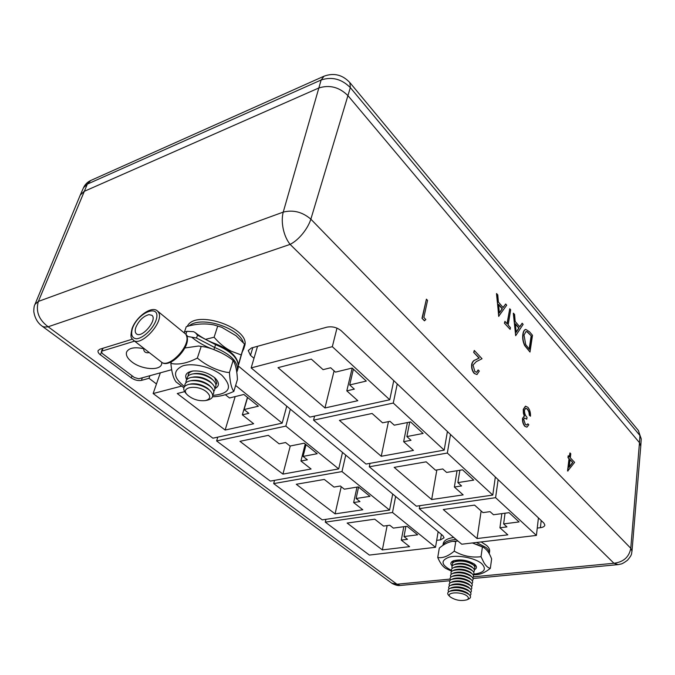 <?xml version="1.0" encoding="UTF-8"?>
<svg xmlns="http://www.w3.org/2000/svg" width="675" height="675" viewBox="0 0 675 675"><rect width="100%" height="100%" fill="white"/><g stroke="black" fill="none" stroke-linecap="round" stroke-linejoin="round"><path stroke-width="1.01" d="M498.817 316.448L496.479 293.65L497.77 294.798L498.395 302.046L503.17 307.581L505.685 304.02L506.697 305.21L498.682 316.297L496.733 293.583M503.061 307.446L505.685 304.02M529.985 352.038L524.922 345.532C523.133 341.66 522.543 337.821 523.15 334.024C523.53 331.433 524.399 329.889 525.758 329.4L529.47 331.754L532.508 335.298L529.985 352.038L524.669 345.592C522.88 341.71 522.29 337.88 522.897 334.083C523.277 331.493 524.146 329.948 525.504 329.459L525.648 329.434M476.55 372.355L478.027 370.027L479.318 371.056L477.014 374.498L474.188 373.402C472.103 370.904 471.268 367.824 471.698 364.163C472.424 361.749 473.605 360.349 475.251 359.961L479.005 358.079L473.673 352.392L474.289 350.443L482.026 358.737L476.246 361.657L473.032 365.057L474.854 371.486L476.693 372.33L478.288 369.976M476.862 374.524L474.188 373.402M640.769 446.226L639.478 442.665L348.03 95.723C339.356 87.1 329.569 84.535 318.676 88.045L84.139 191.388L80.249 195.092L34.99 304.358L38.382 301.413L87.337 184.123L83.506 187.718C85.025 184.427 87.438 182.014 90.762 180.478L87.337 184.123L321.14 79.987L283.238 212.102C293.228 209.613 302.434 211.975 310.854 219.172C307.935 228.538 299 239.937 290.115 244.384C283.314 235.938 280.665 221.569 283.238 212.102L38.382 301.413C35.539 311.259 38.796 319.714 48.144 326.776C45.098 327.265 42.913 326.928 41.588 325.755M567.97 471.066L567.548 470.922L569.017 458.747L567.962 457.625L568.173 455.836L569.481 456.924L569.962 452.908L570.78 453.777L570.299 457.793L574.602 462.375L567.802 470.888L569.261 458.713L568.207 457.591L568.426 455.794M569.261 456.688L569.962 452.908M526.567 425.056L527.892 423.824L528.803 424.786L526.964 427.132L524.821 426.296C523.1 424.305 522.332 421.681 522.517 418.416L524.239 415.96M526.829 427.148L524.821 426.296M524.273 415.952L523.387 413.243L523.252 409.387L525.403 406.198M525.083 426.254C523.361 424.263 522.593 421.639 522.771 418.373L524.526 415.91L523.648 413.193L523.513 409.345L525.521 406.173L527.892 407.32C529.748 409.531 530.617 412.493 530.491 416.197L529.335 415.277L528.905 411.952L527.352 409.185L525.665 408.223M530.491 416.197L529.588 415.226L529.158 411.91L527.605 409.134L525.783 408.198L524.45 410.164C524.433 413.302 525.293 415.682 527.032 417.302L526.762 419.158L524.483 418.044M424.389 320.785L421.993 318.279L426.406 299.168L427.553 300.392L423.858 317.461L425.841 319.545L424.389 320.785M515.675 335.703L513.312 313.267L514.561 314.373L515.194 321.502L519.792 326.827L522.163 323.241L523.142 324.38L515.675 335.703L513.565 313.208M519.674 326.692L522.163 323.241M509.752 308.762L510.671 309.842L508.157 325.029L510.418 327.62L510.131 329.366L504.394 323.165L504.942 321.351L507.22 323.958L509.752 308.762L507.018 323.722M214.878 388.614C219.552 386.193 219.586 382.649 214.988 377.992C208.491 372.819 201.082 370.499 192.763 371.014C186.325 372.203 184.309 375.123 186.722 379.763M215.916 384.826L216.768 383.29L214.591 377.646M193.396 370.946C190.628 371.52 188.916 372.659 188.274 374.372L188.097 376.059M474.322 569.801C476.98 568.392 477.115 566.587 474.727 564.367C467.986 560.14 460.848 558.959 453.322 560.824C450.503 562.14 450.132 563.887 452.208 566.063M474.778 567.034L475.116 566.165L474.196 563.946M454.056 560.554L452.512 562.418L452.587 563.288M185.887 334.277L186.899 331.324L193.598 331.687L195.353 332.674L197.488 335.18L196.543 338.006L187.793 336.521L185.878 334.26M133.414 340.234L161.241 361.91C168.784 369.394 191.7 344.883 186.199 335.222L187.793 336.521M186.199 335.222L186.502 335.585C192.409 345.836 169.341 370.145 161.241 361.91M186.899 331.324L183.524 332.336M244.055 345.811L243.734 348.865L244.519 346.275C251.783 328.607 195.505 308.627 187.346 326.253M537.258 528.086L540.397 527.698C543.13 527.318 544.615 526.441 544.852 525.074L543.89 523.083L341.255 330.792C337.002 327.375 332.201 326.168 326.869 327.173L251.454 347.971L248.24 350.553L250.501 355.362L253.986 358.315M132.342 339.188L99.875 349.203L98.094 350.612C97.698 351.911 98.474 353.312 100.415 354.822L131.304 377.882C134.738 380.143 138.113 380.978 141.421 380.388L149.006 378.304L156.473 383.957M436.683 540.346L440.488 539.882L444.083 537.815L442.901 535.655L238.477 366.154M489.611 551.365L489.637 551.222C489.839 549.307 488.784 547.341 486.464 545.316L481.132 541.932M453.701 537.469C447.356 538.439 443.863 540.489 443.222 543.611L442.969 545.164M134.57 341.137L101.942 351.118L103.072 348.216M101.942 351.118L101.343 351.683L102.473 353.616L134.435 377.544L138.797 378.768L171.577 369.731M641.225 439.02L639.934 435.527L350.325 87.632L310.854 219.172L630.779 548.294L631.994 551.171M34.973 304.391L34.99 304.358C34.172 305.665 33.775 308.129 33.801 311.74C34.788 317.604 37.201 322.127 41.04 325.308L41.496 325.679M90.762 180.478L324.051 76.182L321.14 79.987C331.99 76.452 341.719 79 350.325 87.632L349.886 82.62L638.466 430.582L639.934 435.527L639.478 442.665L630.779 548.294C629.108 557.077 623.489 562.064 613.938 563.254L290.115 244.384L48.144 326.776L396.968 584.229L391.719 583.141L41.588 325.747M618.148 564.621L613.938 563.254L473.437 576.838M449.845 580.719L400.073 585.487L396.968 584.229L450.073 579.091M149.926 375.705L149.006 378.304M349.692 384.944L354.333 389.129L346.807 390.859L357.809 400.697L324.962 407.962L278.007 367.656L311.293 359.1L323.08 369.647L330.666 367.765L335.492 372.119L352.164 368.052L366.289 381.071L349.692 384.944L353.388 369.183M346.807 390.859L352.181 368.069M324.962 407.962L334.091 370.862M389.745 399.777L332.328 346.672L251.159 367.9L309.935 417.108L389.745 399.777L393.761 380.624M251.159 367.9L257.538 346.292M332.328 346.672L336.977 328.126M406.882 436.565L411.007 440.294L403.642 441.678L413.438 450.436L381.248 456.275L339.415 420.373L372.102 413.48L382.565 422.828L389.99 421.318L394.267 425.183L410.594 421.917L423.115 433.46L406.882 436.565L409.708 422.094M403.642 441.678L407.405 422.558M381.248 456.275L388.446 421.639M444.184 450.132L393.28 403.051L313.571 420.154L366.01 464.054L444.184 450.132L447.407 431.527M313.571 420.154L314.584 416.104M393.28 403.051L397.246 383.932M457.869 482.6L461.565 485.932L454.368 487.038L463.143 494.885L431.663 499.551L394.166 467.362L426.178 461.835L435.518 470.18L442.783 468.973L446.597 472.424L462.544 469.808L473.723 480.119L457.869 482.6L459.877 470.247M454.368 487.038L457.042 470.711M431.663 499.551L436.852 469.96M492.775 495.07L447.331 453.043L369.267 466.779L416.34 506.191L492.775 495.07L495.34 477.014M369.267 466.779L369.993 463.345M447.331 453.043L450.512 434.472M503.626 523.901L506.95 526.897L499.922 527.774L507.828 534.845L477.082 538.54L443.273 509.524L474.576 505.111L482.962 512.612L490.05 511.65L493.484 514.747L509.034 512.671L519.083 521.935L503.626 523.901L505.052 513.202M499.922 527.774L501.846 513.633M477.082 538.54L481.14 510.983M536.406 535.427L495.593 497.678L419.268 508.638L461.759 544.21L536.406 535.427L538.431 517.902M419.268 508.638L419.799 505.685M495.593 497.678L498.125 479.655M404.004 536.549L407.498 539.325L401.288 540.101L409.59 546.64L382.354 549.906L347.144 523.066L374.743 519.176L383.51 526.087L389.762 525.243L393.365 528.103L407.059 526.272L417.639 534.819L404.004 536.549L405.894 526.433M401.288 540.101L403.802 526.711M382.354 549.906L387.146 525.597M435.51 547.298L392.512 512.485L325.274 522.138L369.377 555.078L435.51 547.298L438.142 531.706M325.274 522.138L325.915 519.337M392.512 512.485L395.643 496.462M356.096 498.513L359.961 501.576L353.641 502.546L362.796 509.76L335.087 513.869L296.274 484.27L324.304 479.427L334.007 487.072L340.369 486.017L344.343 489.181L358.298 486.894L369.993 496.336L356.096 498.513L358.568 487.114M353.641 502.546L356.999 487.105M335.087 513.869L341.229 486.7M389.551 510.081L341.989 471.58L273.687 483.595L322.245 519.868L389.551 510.081L392.715 494.041M273.687 483.595L274.539 480.347M341.989 471.58L345.743 455.093M303.075 456.41L307.353 459.802L300.932 461.017L311.082 469.007L282.943 474.112L239.946 441.332L268.363 435.341L279.146 443.846L285.601 442.53L290.022 446.04L304.206 443.205L317.208 453.71L303.075 456.41L306.028 444.682M300.932 461.017L305.218 444.023M282.943 474.112L290.267 445.998M338.707 468.914L285.837 426.102L216.616 440.961L270.337 481.098L338.707 468.914L342.503 452.41M216.616 440.961L217.772 437.13M285.837 426.102L290.343 409.151M225.416 394.74L229.492 397.972L243.852 394.47L258.39 406.207L244.063 409.548L247.59 397.491M244.063 409.548L248.839 413.336L242.333 414.83L247.438 397.364M242.333 414.83L253.64 423.74L225.146 430.043L235.178 396.588M225.146 430.043L177.255 393.533L184.587 391.643M181.322 386.176L153.141 393.542L212.903 438.193L282.175 423.141L286.732 406.156M153.141 393.542L160.346 372.828M282.175 423.141L235.634 385.459M161.831 362.332L161.612 364.264C159.848 371.048 141.396 369.537 131.861 361.893C127.448 358.417 125.685 355.134 126.588 352.046C128.95 347.752 134.932 346.705 144.518 348.891M631.943 422.71L633.437 424.516M351.979 85.151L354.881 88.644M184.435 332.066L186.275 326.675C196.045 323.747 205.293 323.182 214.017 324.953L221.687 327.257L236.047 335.72L244.519 344.064L238.503 364.998M238.469 364.466L241.211 354.94L231.247 351.202C224.952 347.988 219.24 343.322 214.11 337.222L205.487 339.339M214.11 337.222L217.645 326.27M241.211 354.94L244.519 344.064M472.399 542.962L483.874 547.543L485.899 549.273C488.067 551.306 489.974 554.529 491.628 558.934L490.328 568.375C488.118 567.911 486 566.055 483.983 562.79L481.013 556.698C471.639 557.854 462.704 556.006 454.233 551.154C448.149 556.276 442.657 558.385 437.737 557.474C440.092 563.001 442.783 566.654 445.804 568.451L451.828 571.286C450.968 569.81 451.482 568.62 453.381 567.726C459.894 565.996 466.231 566.992 472.373 570.704L472.635 570.923C474.238 572.434 474.398 573.758 473.124 574.898L476.693 574.653C481.039 574.273 485.587 572.172 490.328 568.375M437.737 557.474L439.298 548.1C443.964 544.117 448.504 541.865 452.925 541.342L455.735 541.628L454.233 551.154M451.465 570.434C440.994 564.882 440.319 560.419 449.423 557.052C458.629 554.74 475.242 558.082 481.629 563.558C487.013 569.211 484.38 572.763 473.723 574.206M481.013 556.698L482.389 547.138M135.962 327.071C134.831 330.252 134.983 332.505 136.401 333.804C141.699 338.96 157.891 319.562 151.867 315.293L148.93 314.626C143.412 316.162 139.092 320.313 135.962 327.071M184.925 347.971L198.543 346.022L205.782 347.085C214.802 349.338 223.18 353.202 230.934 358.661L233.297 360.745C235.583 364.331 236.967 370.567 237.44 379.46L233.837 391.407C231.457 388.361 229.981 382.067 229.433 372.507L226.724 372.288C216 370.17 206.213 365.428 197.353 358.062C187.194 363.31 178.36 365.091 170.868 363.403C171.686 372.482 173.458 378.692 176.158 382.025L183.853 387.737M184.486 386.573C173.205 377.595 172.589 370.71 182.647 365.918C192.831 362.509 211.832 367.031 221.788 375.216C233.035 387.028 230.015 393.761 212.718 395.423M212.549 396.748C219.189 396.714 226.285 394.934 233.837 391.407M170.868 363.403L171.399 361.842M197.353 358.062L201.133 346.587M229.433 372.507L233.094 360.585M475.09 565.507L474.458 566.249M453.127 562.655L452.748 561.743M449.567 585.925C448.664 584.491 449.111 583.327 450.934 582.441L452.748 581.614C458.19 580.171 463.531 580.989 468.788 584.086L469.226 584.466M450.023 582.972C449.128 581.538 449.592 580.373 451.423 579.479C457.945 577.749 464.358 578.745 470.635 582.458L470.998 582.761C472.542 584.246 472.669 585.529 471.361 586.617M451.423 579.479L453.237 578.661C458.671 577.209 464.003 578.036 469.226 581.133L469.64 581.496M450.478 580.036C449.592 578.593 450.065 577.42 451.913 576.526C458.435 574.796 464.822 575.792 471.074 579.504L471.412 579.791C472.972 581.276 473.099 582.576 471.8 583.673M451.913 576.526L453.718 575.716C459.152 574.273 464.468 575.092 469.665 578.188L470.062 578.534M450.925 577.108C450.048 575.657 450.546 574.476 452.402 573.581C458.924 571.86 465.294 572.847 471.504 576.56L471.817 576.83C473.394 578.323 473.538 579.623 472.247 580.736M452.402 573.581L454.199 572.78C459.633 571.337 464.932 572.155 470.104 575.252L470.475 575.581M451.381 574.197C450.512 572.729 451.018 571.548 452.891 570.653C459.413 568.924 465.758 569.919 471.943 573.632L472.222 573.877C473.816 575.37 473.968 576.686 472.686 577.817M452.891 570.653L454.68 569.852C460.105 568.409 465.396 569.236 470.534 572.324L470.888 572.645M453.381 567.726L455.161 566.933C460.586 565.49 465.86 566.317 470.964 569.405L471.302 569.708M452.275 568.384C451.432 566.899 451.955 565.709 453.862 564.806C460.384 563.085 466.695 564.081 472.795 567.785L473.04 567.987C474.652 569.506 474.829 570.839 473.555 571.987M453.862 564.806L455.633 564.022C461.059 562.579 466.315 563.406 471.395 566.502L471.715 566.781M452.731 565.49C451.887 564.005 452.427 562.807 454.351 561.895C460.865 560.174 467.159 561.17 473.226 564.882L473.437 565.059C475.073 566.587 475.259 567.928 473.993 569.084M454.351 561.895L456.114 561.119C461.54 559.685 466.771 560.512 471.825 563.6L472.129 563.861M475.057 565.388L474.424 566.19M453.17 562.604L452.807 561.642M467.024 596C468.855 597.552 468.847 598.818 466.999 599.797C461.101 601.29 455.532 600.345 450.301 596.962C444.783 592.228 461.354 591.207 467.024 596M450.2 596.86L448.833 595.536C447.154 593.84 447.356 592.456 449.449 591.384C455.979 589.646 462.459 590.642 468.889 594.363L469.336 594.742C471.066 596.464 470.897 597.856 468.838 598.928L466.999 599.797M449.449 591.384L451.288 590.532C456.73 589.081 462.122 589.908 467.471 593.004L467.961 593.435M448.656 591.84C447.727 590.423 448.158 589.275 449.947 588.398C456.469 586.659 462.932 587.655 469.327 591.376L469.758 591.739C471.268 593.198 471.352 594.456 470.028 595.51M449.947 588.398L451.778 587.554C457.22 586.102 462.594 586.929 467.91 590.026L468.382 590.439M449.111 588.878C448.192 587.452 448.639 586.297 450.436 585.411C456.967 583.681 463.413 584.668 469.766 588.389L470.171 588.735C471.69 590.203 471.791 591.469 470.475 592.54M450.436 585.411L452.267 584.575C457.701 583.133 463.067 583.951 468.349 587.056L468.804 587.444M450.934 582.441C457.456 580.711 463.885 581.707 470.205 585.419L470.585 585.748C472.12 587.216 472.23 588.499 470.914 589.579M216.81 383.138L215.882 384.598M188.257 375.891L188.35 374.161M206.508 391.812C211.123 396.082 210.76 399.009 205.419 400.579C198.678 401.262 192.713 399.414 187.515 395.027C179.145 387.197 197.125 384.016 206.508 391.812M187.262 394.765L186.072 393.508C182.132 388.868 183.187 385.788 189.236 384.261C196.163 383.552 202.703 385.341 208.837 389.635L210.153 390.783C214.228 395.449 213.342 398.571 207.495 400.157L205.63 400.537M191.059 383.932L191.303 383.889C197.066 383.299 202.5 384.784 207.605 388.353L208.988 389.602M184.882 386.142C184.545 383.366 186.401 381.586 190.46 380.793C197.362 380.109 203.85 381.898 209.925 386.168L211.182 387.264C214.068 390.234 214.557 392.766 212.65 394.85M192.257 380.472L192.502 380.43C198.248 379.856 203.648 381.35 208.702 384.902L210.035 386.108M186.013 382.717C185.684 379.915 187.574 378.118 191.675 377.342C198.551 376.675 205.006 378.473 211.022 382.725L212.203 383.763C215.131 386.758 215.637 389.306 213.73 391.416M193.447 377.03L193.7 376.988C199.42 376.431 204.787 377.924 209.79 381.468L211.072 382.624M187.135 379.299C186.823 376.473 188.738 374.676 192.881 373.899C199.741 373.258 206.145 375.055 212.102 379.291L213.224 380.27C216.186 383.282 216.717 385.864 214.81 387.998M194.628 373.604L194.889 373.562C200.593 373.022 205.917 374.524 210.87 378.051L212.11 379.164M572.797 462.468L570.088 459.582L569.177 467.201L572.797 462.468L570.054 459.852M569.219 466.855L572.552 462.502M526.762 419.158L524.602 418.011L523.699 419.352L525.344 424.373L526.702 425.039L527.892 423.824M474.449 373.351C472.365 370.853 471.538 367.774 471.96 364.112C472.686 361.69 473.867 360.29 475.512 359.902L479.267 358.02L473.673 352.392M473.943 352.333L474.289 350.443M424.659 320.718L421.993 318.279M422.263 318.212L426.406 299.168M531.368 335.973L527.369 331.813L526.036 331.543L524.045 335.062L525.682 344.528L529.36 349.296L531.368 335.973L527.116 331.872L525.918 331.568M529.158 349.059L531.124 336.032M516.156 332.328L519.024 327.983L515.396 323.789L516.156 332.328M516.13 332.041L518.771 328.042L515.43 324.177M510.131 329.366L504.394 323.165M504.647 323.106L504.942 321.351M499.331 313.04L502.369 308.728L498.589 304.366L499.331 313.04M499.314 312.77L502.116 308.787L498.623 304.762M220.354 352.426L214.203 349.743M211.435 348.705C204.171 345.811 197.859 342.191 192.527 337.854L191.742 337.213M640.786 446.015L641.233 438.885L638.322 430.405M142.349 377.789L141.421 380.388M132.072 375.773L131.304 377.882M101.368 352.358L100.415 354.822M441.399 534.406L440.488 539.882M252.813 347.6L250.501 355.362M541.207 520.543L540.397 527.698M324.051 76.182C333.923 72.605 342.537 74.756 349.886 82.62L349.76 82.477M189.532 325.569C201.428 315.79 238.638 327.535 243.245 342.36M476.55 542.472L486.143 547.602C488.464 549.627 489.518 551.593 489.316 553.5L489.637 551.222M443.036 545.122C444.386 541.924 448.748 540.042 456.114 539.485M196.543 338.006L214.667 347.49L215.578 344.663L197.488 335.18M238.132 368.052C239.296 359.201 231.778 351.405 215.578 344.663L215.764 343.896C231.964 350.553 239.422 358.602 238.132 368.052L237.288 370.837C238.444 362.011 230.901 354.232 214.667 347.49L213.865 349.608M193.126 337.534L192.527 337.854M132.511 328.168C130.613 334.665 131.946 338.209 136.51 338.808C143.041 338.251 152.499 329.451 155.866 320.76C162.169 303.294 138.729 311.065 132.511 328.168M157.545 311.065L158.802 312.795C164.017 322.346 140.56 347.456 133.27 340.124C132.249 338.023 129.457 339.584 132.081 328.514C136.299 316.541 151.943 305.353 157.545 311.065L186.03 334.387M101.343 351.683L102.634 348.351M83.506 187.718L80.308 194.965M473.023 578.509L618.545 564.57C620.958 563.709 620.933 565.076 627.413 560.301C632.888 553.972 631.243 553.458 632.002 551.062L640.778 446.091M391.829 583.225L392.226 583.495C395.39 585.09 397.879 585.757 399.701 585.503L400.064 585.487M143.606 348.654C143.8 351.726 145.454 353.084 148.568 352.713L149.15 352.493M243.734 348.865L242.418 351.608M214.017 324.953L221.687 327.257M452.925 541.342L457.979 541.055M476.727 544.261L483.874 547.543M195.404 332.716C201.116 337.298 207.9 341.027 215.764 343.896M236.782 372.161L237.288 370.837M232.107 359.657L233.297 360.745M198.543 346.022L205.782 347.085M469.53 581.386L470.998 582.761M469.943 578.424L471.412 579.791M470.357 575.471L471.817 576.83M470.77 572.527L472.222 573.877M471.184 569.599L472.635 570.923M471.597 566.671L473.04 567.987M472.002 563.752L473.437 565.059M467.851 593.325L469.336 594.742M468.273 590.33L469.758 591.739M468.695 587.343L470.171 588.735M469.108 584.364L470.585 585.748M191.303 383.889L189.236 384.261M208.702 389.315L210.153 390.783M192.502 380.43L190.46 380.793M209.739 385.813L211.182 387.264M193.7 376.988L191.675 377.342M210.777 382.328L212.203 383.763M194.889 373.562L192.881 373.899M211.807 378.861L213.224 380.27"/></g></svg>

